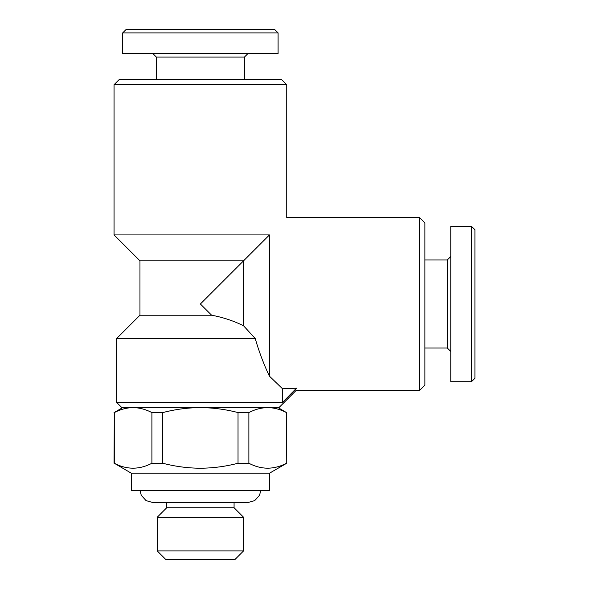 <?xml version="1.0" encoding="UTF-8"?>
<svg xmlns="http://www.w3.org/2000/svg" width="589" height="589" viewBox="0 0 589 589"><rect width="100%" height="100%" fill="white"/><g stroke="black" fill="none" stroke-linecap="round" stroke-linejoin="round"><path stroke-width="0.88" d="M471.487 381.701L474.94 378.248L474.94 229.747L471.487 226.294L450.769 226.294L450.769 381.701L471.487 381.701L471.487 226.294M450.769 351.478L447.316 348.025L447.316 259.963L424.868 259.963M269.46 473.217L131.325 473.217L131.325 490.482L269.46 490.482L269.46 473.217L286.733 463.249L286.504 412.587C280.312 409.362 274.04 407.698 267.686 407.603C261.317 407.698 255.044 409.362 248.867 412.587L248.867 463.249C261.347 469.816 273.892 469.816 286.504 463.249M248.867 463.249L238.03 463.249L238.03 412.587C225.764 409.37 213.218 407.713 200.393 407.603L121.827 407.603L116.651 402.42L282.529 402.42L296.488 388.188C296.127 391.044 296.127 391.044 296.488 388.188L282.529 388.769L282.529 402.42M419.685 390.33L419.685 217.665L424.868 222.841L424.868 385.154L419.685 390.33L296.23 390.33L278.958 407.603L200.393 407.603C187.714 407.691 175.176 409.348 162.763 412.587L162.763 463.249C175.176 466.481 187.722 468.145 200.393 468.233C213.218 468.122 225.756 466.459 238.03 463.249M234.069 502.572L234.069 507.747L166.724 507.747L157.226 517.245L157.226 550.914L243.559 550.914L243.559 517.245L157.226 517.245M243.559 550.914L234.93 559.55L165.862 559.55L157.226 550.914M269.46 234.93L200.393 303.998L211.62 315.218C222.826 317.287 233.472 320.814 243.559 325.783L255.228 338.528C259.204 352.215 263.946 364.76 269.46 376.187L269.46 234.93C292.129 212.261 292.129 212.261 269.46 234.93L114.06 234.93L139.961 260.831L139.961 315.218L116.651 338.528L116.651 402.42M243.559 325.783L243.559 260.831L139.961 260.831M114.06 84.706L286.733 84.706L281.549 79.522L119.236 79.522L114.06 84.706L114.06 234.93M211.62 315.218L139.961 315.218M255.228 338.528L116.651 338.528M269.46 376.187L282.529 388.769M278.096 32.903L274.643 29.45L126.149 29.45L122.689 32.903L122.689 53.621L278.096 53.621L278.096 32.903L122.689 32.903M247.881 53.621L244.428 57.074L156.365 57.074L156.365 79.522M280.349 386.664L276.83 383.262M151.918 412.587C145.726 409.362 139.453 407.698 133.099 407.603C126.731 407.698 120.465 409.362 114.288 412.587L114.288 463.249C126.768 469.816 139.306 469.816 151.918 463.249L151.918 412.587L162.763 412.587M162.763 463.249L151.918 463.249M114.288 463.249L131.325 473.217M114.288 412.587L114.06 463.249M278.096 407.603L286.504 412.587M248.867 412.587L238.03 412.587M260.802 490.482L259.506 495.312L254.735 500.606L247.881 502.572L152.912 502.572L146.057 500.606L141.279 495.312L139.991 490.482M447.316 348.025L424.868 348.025M234.069 507.747L243.559 517.245M419.685 217.665L286.733 217.665L286.733 84.706M244.428 57.074L244.428 79.522M156.365 57.074L152.912 53.621M166.724 502.572L166.724 507.747M286.733 412.587L286.733 463.249M122.689 407.603L114.06 412.587M447.316 259.963L450.769 256.509"/></g></svg>
